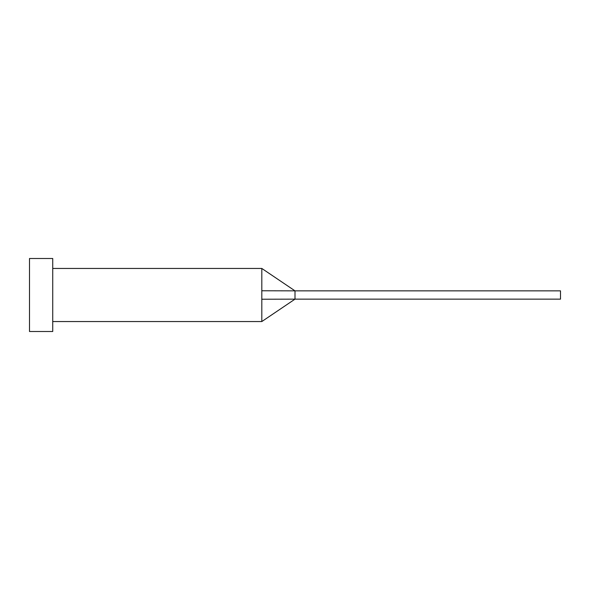 <?xml version="1.0" encoding="UTF-8"?>
<svg xmlns="http://www.w3.org/2000/svg" width="590" height="590" viewBox="0 0 590 590"><rect width="100%" height="100%" fill="white"/><g stroke="black" fill="none" stroke-linecap="round" stroke-linejoin="round"><path stroke-width="0.89" d="M261.812 295L261.812 321.55L261.812 299.226L295 299.145L295 290.855L261.812 290.774L261.812 295M52.731 295L52.731 331.506L29.5 331.506L29.5 258.494L52.731 258.494L52.731 295M52.731 268.45L261.812 268.45L261.812 290.774M261.812 268.45L295 290.855L560.5 290.855L560.5 299.145L295 299.145L261.812 321.55L52.731 321.55"/></g></svg>
